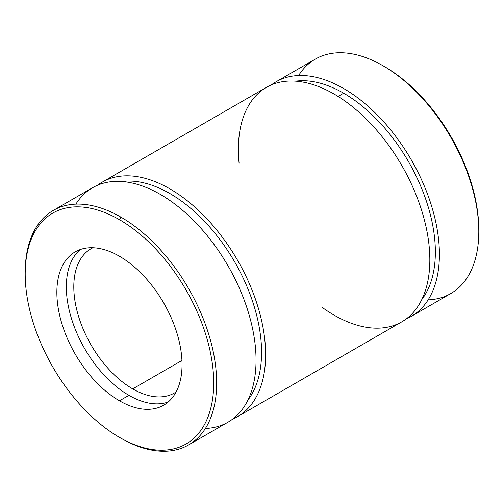 <?xml version="1.0" encoding="UTF-8"?>
<svg xmlns="http://www.w3.org/2000/svg" width="504" height="504" viewBox="0 0 504 504"><rect width="100%" height="100%" fill="white"/><g stroke="black" fill="none" stroke-linecap="round" stroke-linejoin="round"><path stroke-width="0.76" d="M237.586 416.644L401.795 321.842A135.381 78.164 -120 0 0 401.795 165.52A135.381 78.164 -120 0 0 266.414 87.356L102.205 182.158A135.381 78.164 60 0 1 237.586 260.322A135.381 78.164 60 0 1 237.586 416.644A135.381 78.164 60 0 1 232.627 419.114A135.381 78.164 -120 0 0 237.586 260.322A135.381 78.164 -120 0 0 97.587 185.22A135.381 78.164 60 0 1 102.205 182.158M411.365 316.31L450.759 293.567A135.381 78.164 -120 0 0 450.765 137.245A135.381 78.164 -120 0 0 315.384 59.081L275.99 81.831A135.381 78.164 60 0 1 411.365 159.988A135.381 78.164 60 0 1 411.365 316.31A135.381 78.164 60 0 1 406.413 318.78A135.381 78.164 -120 0 0 411.365 159.988A135.381 78.164 -120 0 0 271.373 84.886A135.381 78.164 60 0 1 275.99 81.831M478.8 231.594L478.8 229.893A133.295 76.961 -120 0 0 384.546 66.641L383.071 65.791A135.381 78.164 60 0 1 478.8 231.594A135.381 78.164 60 0 1 428.135 299.867M298.614 75.531A135.381 78.164 60 0 1 383.071 65.791M383.815 66.219A133.295 76.961 60 0 1 478.8 230.738M181.944 360.467L132.709 388.893A83.311 48.1 -120 0 0 174.365 393.019A83.311 48.1 -120 0 0 176.135 391.91A83.311 48.1 60 0 1 132.709 388.893L181.944 360.467M92.906 247.748A83.311 48.1 -120 0 0 91.054 248.724A83.311 48.1 -120 0 0 78.284 315.479A83.311 48.1 -120 0 0 132.709 388.893A83.311 48.1 60 0 1 77.805 313.834A83.311 48.1 60 0 1 92.906 247.748M128.923 395.331A88.515 51.106 -120 0 0 168.191 402.009A88.515 51.106 60 0 1 128.923 395.331A88.515 51.106 60 0 1 72.463 321.653A88.515 51.106 60 0 1 80.186 249.575A88.515 51.106 -120 0 0 72.463 321.653A88.515 51.106 -120 0 0 128.923 395.331L119.454 400.8A88.515 51.106 -120 0 0 163.712 405.185A88.515 51.106 -120 0 0 163.712 302.973A88.515 51.106 -120 0 0 75.197 251.868A88.515 51.106 -120 0 0 61.627 322.799A88.515 51.106 -120 0 0 119.454 400.8L128.923 395.331M25.2 273.262A135.381 78.164 60 0 1 53.241 210.433A135.381 78.164 60 0 1 120.928 217.136A135.381 78.164 60 0 1 209.368 336.433A135.381 78.164 60 0 1 188.616 444.919A135.381 78.164 60 0 1 120.928 438.209L120.928 438.209A135.381 78.164 -120 0 0 216.657 382.939A135.381 78.164 -120 0 0 120.928 217.136L119.454 219.687A133.295 76.961 -120 0 0 37.825 335.815A133.295 76.961 -120 0 0 201.083 430.07A133.295 76.961 -120 0 0 119.454 219.687A133.295 76.961 60 0 1 213.709 382.946A133.295 76.961 60 0 1 119.454 437.359A133.295 76.961 60 0 1 25.2 274.107A133.295 76.961 60 0 1 119.454 219.687L120.928 217.136A135.381 78.164 -120 0 0 25.2 272.406L25.2 274.107M119.454 400.8A88.515 51.106 60 0 1 65.249 261.091A88.515 51.106 60 0 1 173.659 323.681A88.515 51.106 60 0 1 119.454 400.8M188.616 444.919L228.01 422.169A135.381 78.164 -120 0 0 228.01 265.847A135.381 78.164 -120 0 0 92.635 187.69L53.241 210.433M338.071 96.447L343.678 93.208A129.654 74.857 -120 0 0 295.653 81.169A129.654 74.857 60 0 1 343.678 93.208L338.071 96.447M421.772 299.609A129.654 74.857 -120 0 0 423.7 193.618A129.654 74.857 -120 0 0 343.678 93.208A129.654 74.857 60 0 1 423.7 193.618A129.654 74.857 60 0 1 421.772 299.609M239.098 163.252A135.381 78.164 60 0 1 326.296 89.92A135.381 78.164 60 0 1 429.755 255.308A135.381 78.164 60 0 1 334.102 315.132A135.381 78.164 60 0 1 322.402 307.553M247.987 399.943A129.654 74.857 -120 0 0 234.719 261.973A129.654 74.857 -120 0 0 121.873 181.503A129.654 74.857 60 0 1 234.719 261.973A129.654 74.857 60 0 1 247.987 399.943M75.865 204.133A135.381 78.164 60 0 1 228.01 265.847A135.381 78.164 60 0 1 205.386 428.469M119.454 437.359L120.928 438.209"/></g></svg>
